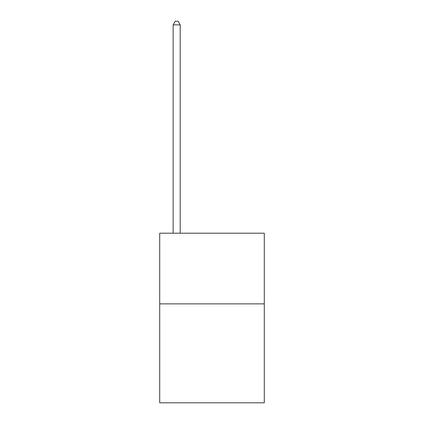 <?xml version="1.0" encoding="UTF-8"?>
<svg xmlns="http://www.w3.org/2000/svg" width="424" height="424" viewBox="0 0 424 424"><rect width="100%" height="100%" fill="white"/><g stroke="black" fill="none" stroke-linecap="round" stroke-linejoin="round"><path stroke-width="0.64" d="M264.295 303.865L264.295 402.8L159.705 402.8L159.705 233.2L264.295 233.2L264.295 303.865L159.705 303.865M180.2 233.2L180.2 24.873L173.135 24.873L173.135 233.2M173.135 24.873L175.255 21.2L178.08 21.2L180.2 24.873"/></g></svg>
